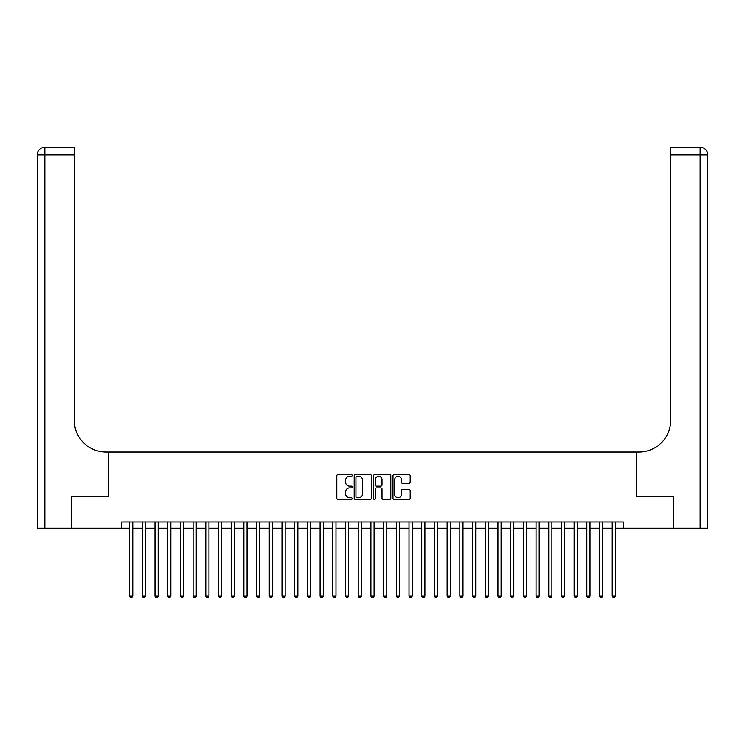 <?xml version="1.0" encoding="UTF-8"?>
<svg xmlns="http://www.w3.org/2000/svg" width="745" height="745" viewBox="0 0 745 745"><rect width="100%" height="100%" fill="white"/><g stroke="black" fill="none" stroke-linecap="round" stroke-linejoin="round"><path stroke-width="1.12" d="M352.18 475.403A0.875 0.875 0 0 0 351.305 474.537L338.062 474.537A1.248 1.248 0 0 0 336.815 475.785L336.815 498.219A1.248 1.248 0 0 0 338.062 499.467L351.305 499.467A0.875 0.875 0 0 0 352.18 498.601A0.875 0.875 0 0 0 351.305 497.725L349.591 497.725A3.986 3.986 0 0 1 345.606 493.73L345.606 491.868A3.986 3.986 0 0 1 349.591 487.873L351.305 487.873A0.875 0.875 0 0 0 352.18 487.007A0.875 0.875 0 0 0 351.305 486.131L349.591 486.131A3.986 3.986 0 0 1 345.606 482.136L345.606 480.274A3.986 3.986 0 0 1 349.591 476.279L351.305 476.279A0.875 0.875 0 0 0 352.18 475.403M408.94 483.328A1.248 1.248 0 0 0 410.178 482.08L410.178 475.785A1.248 1.248 0 0 0 408.94 474.537L394.226 474.537A1.248 1.248 0 0 0 392.978 475.785L392.978 498.219A1.248 1.248 0 0 0 394.226 499.467L408.94 499.467A1.248 1.248 0 0 0 410.178 498.219L410.178 490.62A1.248 1.248 0 0 0 408.94 489.372L402.635 489.372A1.248 1.248 0 0 0 401.397 490.62L401.397 494.391A3.334 3.334 0 0 1 398.053 497.725A3.334 3.334 0 0 1 394.72 494.391L394.72 479.612A3.334 3.334 0 0 1 398.053 476.279A3.334 3.334 0 0 1 401.397 479.612L401.397 482.08A1.248 1.248 0 0 0 402.635 483.328L408.94 483.328M121.649 528.279L71.799 528.279L71.799 496.524L108.314 496.524L108.314 452.075L636.686 452.075L636.686 496.524L673.201 496.524L673.201 528.279L623.351 528.279L623.351 521.928L121.649 521.928L121.649 528.279L129.593 528.279M371.41 475.785A1.248 1.248 0 0 0 370.163 474.537L355.449 474.537A1.248 1.248 0 0 0 354.201 475.785L354.201 498.219A1.248 1.248 0 0 0 355.449 499.467L370.163 499.467A1.248 1.248 0 0 0 371.41 498.219L371.41 475.785M374.837 474.537L389.551 474.537A1.248 1.248 0 0 1 390.799 475.785L390.799 498.219A1.248 1.248 0 0 1 389.551 499.467L383.256 499.467A1.248 1.248 0 0 1 382.008 498.219L382.008 489.12A1.248 1.248 0 0 0 380.76 487.873L376.579 487.873A1.248 1.248 0 0 0 375.34 489.12L375.34 498.601A0.875 0.875 0 0 1 374.465 499.467A0.875 0.875 0 0 1 373.59 498.601L373.59 475.785A1.248 1.248 0 0 1 374.837 474.537M132.759 528.279L142.286 528.279M145.461 528.279L154.988 528.279M158.163 528.279L167.69 528.279M170.866 528.279L180.392 528.279M183.568 528.279L193.095 528.279M196.27 528.279L205.797 528.279M208.972 528.279L218.499 528.279M221.675 528.279L231.201 528.279M234.377 528.279L243.904 528.279M247.079 528.279L256.597 528.279M259.772 528.279L269.299 528.279M272.474 528.279L282.001 528.279M285.177 528.279L294.703 528.279M297.879 528.279L307.406 528.279M310.581 528.279L320.108 528.279M323.283 528.279L332.81 528.279M335.986 528.279L345.512 528.279M348.688 528.279L358.215 528.279M361.39 528.279L370.917 528.279M374.083 528.279L383.61 528.279M386.785 528.279L396.312 528.279M399.488 528.279L409.014 528.279M412.19 528.279L421.717 528.279M424.892 528.279L434.419 528.279M437.594 528.279L447.121 528.279M450.297 528.279L459.823 528.279M462.999 528.279L472.526 528.279M475.701 528.279L485.228 528.279M488.403 528.279L497.921 528.279M501.096 528.279L510.623 528.279M513.799 528.279L523.325 528.279M526.501 528.279L536.028 528.279M539.203 528.279L548.73 528.279M551.905 528.279L561.432 528.279M564.608 528.279L574.134 528.279M577.31 528.279L586.837 528.279M590.012 528.279L599.539 528.279M602.714 528.279L612.241 528.279M615.407 528.279L623.351 528.279M356.827 476.279A0.875 0.875 0 0 0 355.952 477.154L355.952 496.85A0.875 0.875 0 0 0 356.827 497.725L358.634 497.725A3.986 3.986 0 0 0 362.619 493.73L362.619 480.274A3.986 3.986 0 0 0 358.634 476.279L356.827 476.279M382.008 479.678A3.334 3.334 0 0 0 378.674 476.344A3.334 3.334 0 0 0 375.34 479.678L375.34 484.883A1.248 1.248 0 0 0 376.579 486.131L380.76 486.131A1.248 1.248 0 0 0 382.008 484.883L382.008 479.678M132.759 521.928L132.759 596.102L129.593 596.102L129.593 521.928M132.759 596.102L131.809 597.76L130.543 597.76L129.593 596.102M71.418 496.524L108.183 496.524L108.183 452.075L106.023 452.075A31.756 31.756 0 0 1 74.277 420.32L74.277 154.867L44.868 154.867L44.868 528.279L71.418 528.279L71.418 496.524M44.868 528.279L37.25 528.279L37.25 154.867A7.618 7.618 0 0 1 44.868 147.24L74.277 147.24L74.277 154.867M74.277 147.24L44.868 147.24A7.618 7.618 0 0 0 37.25 154.867L44.868 154.867L44.868 147.24M106.023 452.075A31.756 31.756 0 0 1 74.277 420.32M700.132 528.279L700.132 147.24A7.618 7.618 0 0 1 707.75 154.867L707.75 528.279L673.582 528.279L673.582 496.524L636.817 496.524L636.817 452.075L638.977 452.075A31.756 31.756 0 0 0 670.724 420.32L670.724 147.24L700.132 147.24L670.724 147.24M638.977 452.075A31.756 31.756 0 0 0 670.724 420.32M145.461 521.928L145.461 596.102L142.286 596.102L142.286 521.928M145.461 596.102L144.511 597.76L143.245 597.76L142.286 596.102M158.163 521.928L158.163 596.102L154.988 596.102L154.988 521.928M158.163 596.102L157.214 597.76L155.947 597.76L154.988 596.102M170.866 521.928L170.866 596.102L167.69 596.102L167.69 521.928M170.866 596.102L169.916 597.76L168.64 597.76L167.69 596.102M183.568 521.928L183.568 596.102L180.392 596.102L180.392 521.928M183.568 596.102L182.618 597.76L181.342 597.76L180.392 596.102M196.27 521.928L196.27 596.102L193.095 596.102L193.095 521.928M196.27 596.102L195.32 597.76L194.045 597.76L193.095 596.102M208.972 521.928L208.972 596.102L205.797 596.102L205.797 521.928M208.972 596.102L208.023 597.76L206.747 597.76L205.797 596.102M221.675 521.928L221.675 596.102L218.499 596.102L218.499 521.928M221.675 596.102L220.716 597.76L219.449 597.76L218.499 596.102M234.377 521.928L234.377 596.102L231.201 596.102L231.201 521.928M234.377 596.102L233.418 597.76L232.151 597.76L231.201 596.102M247.079 521.928L247.079 596.102L243.904 596.102L243.904 521.928M247.079 596.102L246.12 597.76L244.854 597.76L243.904 596.102M259.772 521.928L259.772 596.102L256.597 596.102L256.597 521.928M259.772 596.102L258.822 597.76L257.556 597.76L256.597 596.102M272.474 521.928L272.474 596.102L269.299 596.102L269.299 521.928M272.474 596.102L271.525 597.76L270.258 597.76L269.299 596.102M285.177 521.928L285.177 596.102L282.001 596.102L282.001 521.928M285.177 596.102L284.227 597.76L282.96 597.76L282.001 596.102M297.879 521.928L297.879 596.102L294.703 596.102L294.703 521.928M297.879 596.102L296.929 597.76L295.653 597.76L294.703 596.102M310.581 521.928L310.581 596.102L307.406 596.102L307.406 521.928M310.581 596.102L309.631 597.76L308.356 597.76L307.406 596.102M323.283 521.928L323.283 596.102L320.108 596.102L320.108 521.928M323.283 596.102L322.334 597.76L321.058 597.76L320.108 596.102M335.986 521.928L335.986 596.102L332.81 596.102L332.81 521.928M335.986 596.102L335.036 597.76L333.76 597.76L332.81 596.102M348.688 521.928L348.688 596.102L345.512 596.102L345.512 521.928M348.688 596.102L347.729 597.76L346.462 597.76L345.512 596.102M361.39 521.928L361.39 596.102L358.215 596.102L358.215 521.928M361.39 596.102L360.431 597.76L359.165 597.76L358.215 596.102M374.083 521.928L374.083 596.102L370.917 596.102L370.917 521.928M374.083 596.102L373.133 597.76L371.867 597.76L370.917 596.102M386.785 521.928L386.785 596.102L383.61 596.102L383.61 521.928M386.785 596.102L385.836 597.76L384.569 597.76L383.61 596.102M399.488 521.928L399.488 596.102L396.312 596.102L396.312 521.928M399.488 596.102L398.538 597.76L397.271 597.76L396.312 596.102M412.19 521.928L412.19 596.102L409.014 596.102L409.014 521.928M412.19 596.102L411.24 597.76L409.964 597.76L409.014 596.102M424.892 521.928L424.892 596.102L421.717 596.102L421.717 521.928M424.892 596.102L423.942 597.76L422.666 597.76L421.717 596.102M437.594 521.928L437.594 596.102L434.419 596.102L434.419 521.928M437.594 596.102L436.644 597.76L435.369 597.76L434.419 596.102M450.297 521.928L450.297 596.102L447.121 596.102L447.121 521.928M450.297 596.102L449.347 597.76L448.071 597.76L447.121 596.102M462.999 521.928L462.999 596.102L459.823 596.102L459.823 521.928M462.999 596.102L462.04 597.76L460.773 597.76L459.823 596.102M475.701 521.928L475.701 596.102L472.526 596.102L472.526 521.928M475.701 596.102L474.742 597.76L473.475 597.76L472.526 596.102M488.403 521.928L488.403 596.102L485.228 596.102L485.228 521.928M488.403 596.102L487.444 597.76L486.178 597.76L485.228 596.102M501.096 521.928L501.096 596.102L497.921 596.102L497.921 521.928M501.096 596.102L500.146 597.76L498.88 597.76L497.921 596.102M513.799 521.928L513.799 596.102L510.623 596.102L510.623 521.928M513.799 596.102L512.849 597.76L511.582 597.76L510.623 596.102M526.501 521.928L526.501 596.102L523.325 596.102L523.325 521.928M526.501 596.102L525.551 597.76L524.284 597.76L523.325 596.102M539.203 521.928L539.203 596.102L536.028 596.102L536.028 521.928M539.203 596.102L538.253 597.76L536.977 597.76L536.028 596.102M551.905 521.928L551.905 596.102L548.73 596.102L548.73 521.928M551.905 596.102L550.955 597.76L549.68 597.76L548.73 596.102M564.608 521.928L564.608 596.102L561.432 596.102L561.432 521.928M564.608 596.102L563.658 597.76L562.382 597.76L561.432 596.102M577.31 521.928L577.31 596.102L574.134 596.102L574.134 521.928M577.31 596.102L576.36 597.76L575.084 597.76L574.134 596.102M590.012 521.928L590.012 596.102L586.837 596.102L586.837 521.928M590.012 596.102L589.053 597.76L587.786 597.76L586.837 596.102M602.714 521.928L602.714 596.102L599.539 596.102L599.539 521.928M602.714 596.102L601.755 597.76L600.489 597.76L599.539 596.102M615.407 521.928L615.407 596.102L612.241 596.102L612.241 521.928M615.407 596.102L614.457 597.76L613.191 597.76L612.241 596.102M707.75 154.867L670.724 154.867"/></g></svg>
